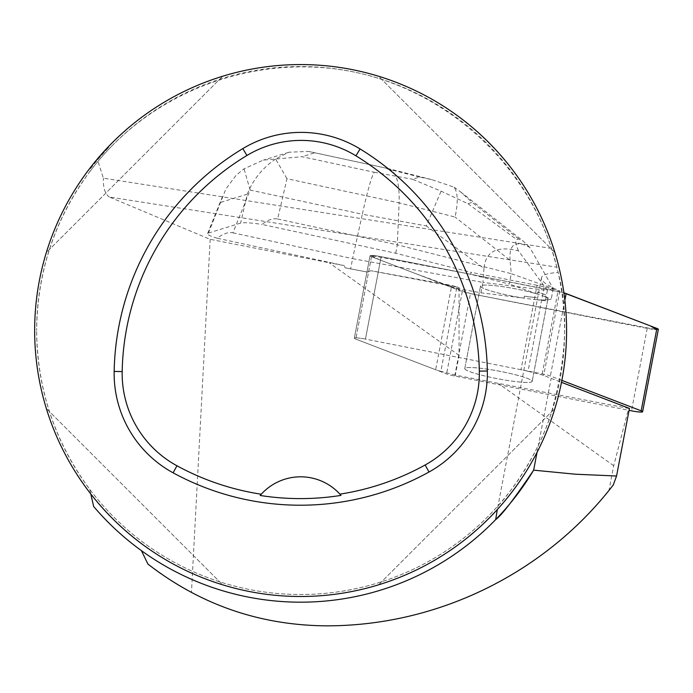 <?xml version="1.0" encoding="UTF-8"?>
<svg xmlns="http://www.w3.org/2000/svg" width="693" height="693" viewBox="0 0 693 693"><rect width="100%" height="100%" fill="white"/><g stroke="black" fill="none" stroke-linecap="round" stroke-linejoin="round"><path stroke-width="0.52" stroke-dasharray="3.46 2.6" d="M527.139 382.423A34.286 3.855 10.8 0 1 488.937 376.931A34.286 3.855 10.8 0 1 464.804 368.537A34.286 3.855 10.8 0 1 499.203 371.179A34.286 3.855 10.8 0 1 532.155 381.384A34.286 3.855 10.8 0 1 527.139 382.423M561.876 380.405L550.389 375.996A10.56 1.187 -169.2 0 0 542.238 373.882L365.454 339.094A10.56 1.187 -169.2 0 0 354.331 338.184A10.56 1.187 -169.2 0 0 355.795 339.102L446.578 373.925A10.56 1.187 -169.2 0 0 454.721 376.048L629.079 410.351M613.288 484.918L609.017 490.332L613.712 465.739L628.62 408.411L455.31 375.095L459.069 355.422L459.035 287.508L370.963 270.712L452.191 285.533L451.819 287.482A15.835 1.784 10.8 0 1 451.386 287.318L371.517 256.679A10.56 1.187 10.8 0 1 370.053 255.76A10.56 1.187 10.8 0 1 381.185 256.67L557.952 291.458A10.56 1.187 10.8 0 1 563.911 292.862L466.302 273.423L370.833 255.466L379.201 259.632L416.995 274.125L470.478 293.633A10.56 1.187 10.8 0 1 462.292 291.502L371.509 256.679A10.56 1.187 10.8 0 1 370.053 255.76A10.56 1.187 10.8 0 1 381.176 256.67L470.764 274.298L471.136 272.349L395.712 253.248L261.98 224.428C267.775 219.872 272.999 218.07 277.65 219.014L286.963 178.699L399.125 202.876C399.67 182.848 396.24 171.474 388.834 168.745L308.558 151.421L288.764 152.226L275.649 159.035L286.963 178.699M658.35 329.322A10.56 1.187 10.8 0 1 647.227 328.404L470.443 293.624L656.652 329.643M542.862 300A34.286 3.855 10.8 0 1 504.651 294.508A34.286 3.855 10.8 0 1 480.526 286.114A34.286 3.855 10.8 0 1 514.925 288.747A34.286 3.855 10.8 0 1 547.877 298.96A34.286 3.855 10.8 0 1 542.862 300M459.069 355.422L329.14 262.734L344.369 265.636L345.045 267.81L367.446 272.08L345.045 267.81M370.963 270.712L367.446 272.08M452.191 285.533A15.835 1.784 -169.2 0 0 456.947 286.963L440.861 371.335A15.835 1.784 10.8 0 1 435.663 369.741L451.386 287.318M459.035 287.508L456.947 286.963M217.256 238.245C210.568 236.252 207.346 234.71 207.571 233.619L208.446 233.047L225.814 189.111L236.027 175.346L244.049 168.797L263.305 160.092L302.096 156.705L374.263 172.262C371.691 176.057 367.706 190.047 362.318 214.241L250.147 190.073L232.926 232.831C228.274 231.886 223.051 233.688 217.256 238.245L344.369 265.636M544.126 286.919A15.835 1.784 -169.2 0 0 537.084 285.325L520.997 369.698A15.835 1.784 10.8 0 1 528.031 371.292L544.126 286.919L559.814 290.999A186.183 20.946 10.8 0 1 541.467 277.78A186.183 20.946 10.8 0 1 558.134 272.47L556.895 267.221L109.399 197.037L210.17 239.328L329.14 262.734M537.084 285.325L471.136 272.349M208.446 233.047L240.618 223.111C243.849 222.323 250.97 222.765 261.98 224.428M371.517 256.679L355.795 339.102L435.663 369.741M520.997 369.698L365.462 339.102L381.185 256.67L365.454 339.094A10.56 1.187 10.8 0 0 354.331 338.184L370.053 255.76L354.331 338.184A10.56 1.187 10.8 0 0 355.795 339.102L371.509 256.679M464.778 368.537A34.312 3.863 -169.2 0 0 497.756 378.759A34.312 3.863 -169.2 0 0 532.181 381.393A34.312 3.863 -169.2 0 0 499.203 371.171A34.312 3.863 -169.2 0 0 464.778 368.537L480.526 286.114L464.778 368.537M523.96 298.137A34.312 3.863 10.8 0 1 480.5 286.114A34.312 3.863 10.8 0 1 501.152 286.46A34.312 3.863 10.8 0 1 537.283 294.023L537.655 292.074A34.312 3.863 10.8 0 1 545.642 294.915L545.27 296.864A34.312 3.863 10.8 0 1 547.903 298.969A34.312 3.863 10.8 0 1 536.217 299.662L536.59 297.713A34.312 3.863 10.8 0 1 524.332 296.188L523.96 298.137L480.959 292.801L451.819 287.482M524.332 296.188L536.59 297.713M545.642 294.915L537.655 292.074M495.677 519.603A271.656 271.656 0 0 1 141.415 550.64L130.31 542.169L116.216 530.006L102.988 516.909L93.668 506.505M628.62 408.411L629.443 408.411M455.31 375.095L440.861 371.335M528.031 371.292L543.719 375.372A186.183 20.946 -169.2 0 0 551.152 378.369L561.495 382.345M613.712 465.739L498.579 383.61M556.895 267.221L551.507 248.44C523.076 162.015 448.44 93.824 359.806 73.276C271.11 53.023 174.177 81.748 110.828 147.055L108.524 147.54A265.306 265.306 0 0 0 90.471 168.59L89.804 171.656C54.929 218.875 37.214 271.829 36.642 330.526A263.972 263.972 0 0 1 432.605 101.923A263.972 263.972 0 0 1 432.605 559.138A263.972 263.972 0 0 1 36.642 330.526C37.214 389.223 54.929 442.186 89.804 489.405A263.972 263.972 0 0 0 497.981 505.838C496.647 508.064 533.264 467.732 550.233 416.415C566.38 361.651 569.014 313.669 558.134 272.47M89.804 171.656A263.972 263.972 0 0 1 110.828 147.055M89.804 489.405L90.809 493.996M541.467 277.78L497.314 509.563M551.507 248.44L103.37 178.162L97.514 159.84L108.524 147.54M109.399 197.037C105.102 194.248 103.092 187.959 103.37 178.162M566.588 330.526A265.973 265.973 0 0 0 300.623 64.562A265.973 265.973 0 0 0 34.65 330.526A265.973 265.973 0 0 0 300.623 596.5A265.973 265.973 0 0 0 566.588 330.526M222.696 584.831C139.527 559.797 71.362 491.623 46.318 408.454C71.362 491.623 139.527 559.797 222.696 584.831L46.318 408.454L222.696 584.831M46.318 252.599C71.362 169.438 139.527 101.265 222.696 76.23C139.527 101.265 71.362 169.438 46.318 252.599L222.696 76.23L46.318 252.599M378.551 76.23C461.711 101.265 529.885 169.438 554.92 252.599C529.885 169.438 461.711 101.265 378.551 76.23L554.92 252.599L378.551 76.23M554.92 408.454C529.885 491.623 461.711 559.797 378.551 584.831C461.711 559.797 529.885 491.623 554.92 408.454L378.551 584.831L554.92 408.454M340.211 494.473A53.196 53.196 0 0 0 260.966 494.551M559.814 290.999L543.719 375.372M90.471 168.59L97.514 159.84M210.17 239.328L191.459 592.437L169.049 579.235L147.93 564.067M191.459 592.437C233.558 614.483 278.369 625.614 325.892 625.84C434.355 626.229 541.285 575.051 609.017 490.332M277.65 219.014L397.323 244.811L395.712 253.248M250.147 190.073L244.049 168.797M275.649 159.035C262.517 167.879 253.066 179.582 247.306 194.161L240.618 223.111M454.071 187.145L460.507 191.822L472.176 202.434L467.992 203.725L441.094 191.147L412.508 179.244L419.62 177.044L431.592 179.574L454.071 187.145C457.943 192.715 458.264 202.685 455.024 217.03L399.125 202.876L397.323 244.811L511.252 273.666L509.268 284.052L470.764 274.298M537.283 294.023L509.268 284.052M536.217 299.662L545.391 300.797L551.247 298.986L545.27 296.864M480.959 292.801L482.943 282.415L352.598 258.628L350.615 269.014M232.926 232.831L352.598 258.628L362.318 214.241L426.273 225.918L441.094 191.147M483.957 268.364L482.943 282.415L547.375 290.41L518.477 250.866C497.141 245.495 485.637 251.325 483.957 268.364L426.273 225.918M510.074 260.291C508.931 244.127 515.479 239.83 529.738 247.384L553.222 288.609L511.252 273.666L510.074 260.291L455.024 217.03M547.375 290.41L545.391 300.797M553.222 288.609L551.247 298.986M553.239 288.461L547.418 290.254M518.477 250.866C515.661 243.901 515.072 240.142 516.718 239.579L518.667 238.981L523.024 240.956L529.738 247.384M542.238 373.882L557.952 291.458M564.856 300.147L550.389 375.996M454.721 376.048L470.443 293.624M647.227 328.404L631.505 410.828M462.292 291.502L446.578 373.925M537.032 452.39L551.152 378.369M220.816 202.339L247.306 194.161M374.263 172.262L412.508 179.244M314.024 153.023L302.096 156.705M419.62 177.044L386.192 168.581M467.992 203.725L516.718 239.579M518.667 238.981L472.176 202.434M532.155 381.384L547.877 298.96M547.903 298.969L532.181 381.393M207.571 233.619L223.38 194.361M288.782 152.304L263.323 160.17M388.582 168.685L308.55 151.438M431.6 179.582L388.834 168.745M460.533 191.848L523.024 240.956"/><path stroke-width="1.04" d="M629.079 410.351L631.505 410.828A10.56 1.187 -169.2 0 0 642.628 411.746A10.56 1.187 -169.2 0 0 641.172 410.828L561.876 380.405M656.652 329.643L650.519 325.961L563.911 292.862A10.56 1.187 10.8 0 1 566.103 293.572L656.886 328.404A10.56 1.187 10.8 0 1 658.35 329.322L642.628 411.746M141.415 550.64L147.93 564.067C200.147 604.608 259.468 625.199 325.892 625.84C440.679 626.1 547.418 570.729 613.288 484.918L616.553 476.013L629.443 408.411L561.495 382.345M537.032 452.39L533.645 470.157A271.656 271.656 0 0 1 495.677 519.603C501.342 515.713 513.998 499.229 533.645 470.157L575.381 474.211L616.553 476.013M497.314 509.563L495.677 519.603A271.656 271.656 0 0 1 93.668 506.505L90.809 493.996M487.344 370.989A265.973 265.973 0 0 0 360.083 148.96A113.037 113.037 0 0 0 242.81 148.605A265.973 265.973 0 0 0 114.163 371.431A113.037 113.037 0 0 0 173.111 472.817A265.973 265.973 0 0 0 429.019 472.011A113.037 113.037 0 0 0 487.344 370.989L479.331 371.136A257.952 257.952 0 0 0 355.907 155.804A105.015 105.015 0 0 0 246.951 155.475A257.952 257.952 0 0 0 122.185 371.578A105.015 105.015 0 0 0 176.949 465.774A257.952 257.952 0 0 0 261.27 494.222L260.161 495.469A259.355 259.355 0 0 0 341.008 495.391L339.908 494.144A257.952 257.952 0 0 0 425.138 464.994A105.015 105.015 0 0 0 479.331 371.136M339.908 494.144A53.196 53.196 0 0 0 261.27 494.222M566.588 330.526A265.973 265.973 0 0 0 167.637 100.19A265.973 265.973 0 0 0 167.637 560.871A265.973 265.973 0 0 0 566.588 330.526M340.653 494.975A53.196 53.196 0 0 0 340.211 494.473M260.966 494.551A53.196 53.196 0 0 0 260.525 495.053M641.172 410.828L656.886 328.404M566.103 293.572L564.856 300.147M355.907 155.804L360.083 148.96M246.951 155.475L242.81 148.605M122.185 371.578L114.163 371.431M176.949 465.774L173.111 472.817M425.138 464.994L429.019 472.011"/></g></svg>
